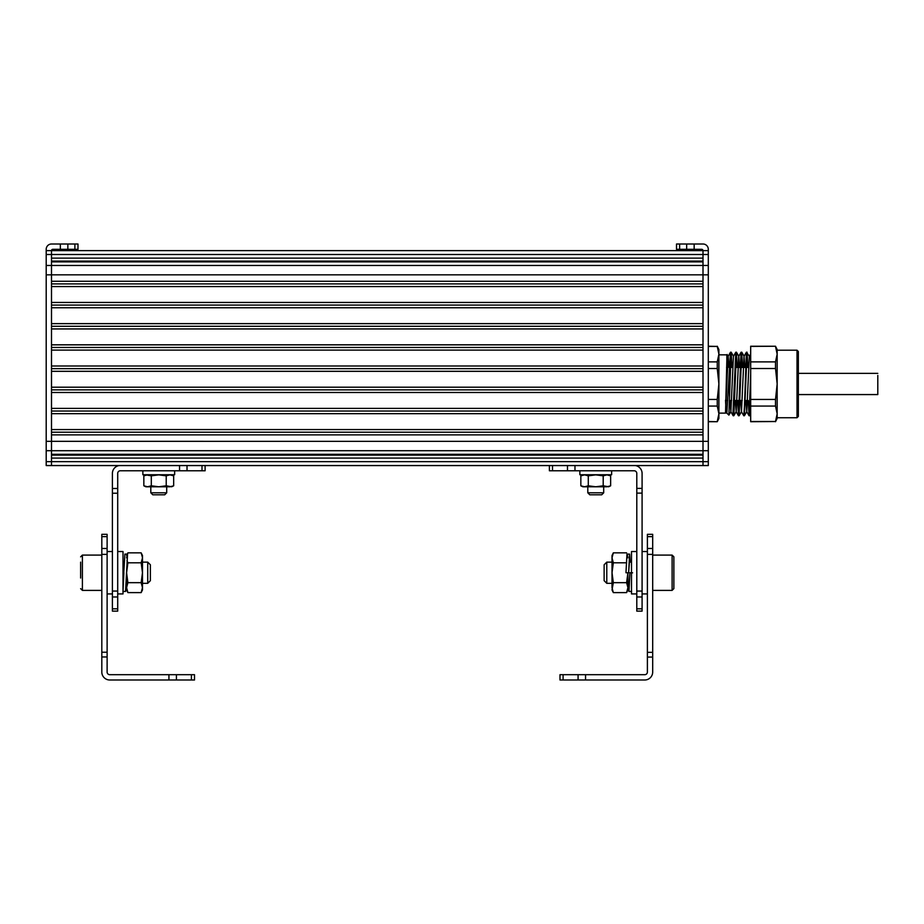 <?xml version="1.0" encoding="UTF-8"?>
<svg xmlns="http://www.w3.org/2000/svg" width="924" height="924" viewBox="0 0 924 924"><rect width="100%" height="100%" fill="white"/><g stroke="black" fill="none" stroke-linecap="round" stroke-linejoin="round"><path stroke-width="1.39" d="M703.002 434.869L51.501 434.869L51.501 450.716L703.002 450.716M51.501 371.309L51.501 387.202L703.002 387.202L703.002 371.309L51.501 371.309M51.501 350.115L51.501 366.008L703.002 366.008L703.002 350.115L51.501 350.115M708.304 265.477L51.501 265.477L51.501 441.337L703.002 441.36L703.002 274.832L46.2 274.832L46.2 465.557L703.002 465.557L703.002 441.36L708.304 441.36L708.304 249.307A5.301 5.301 0 0 0 703.002 244.005L676.518 244.005L676.518 249.307L701.686 249.307A1.328 1.328 0 0 1 703.002 250.623L51.501 250.623L51.501 258.119L703.002 258.119L703.002 250.623L703.002 254.504L51.501 254.504L51.501 265.477L51.501 261.862L703.002 261.862L703.002 274.844L708.304 274.832M703.002 261.076L51.501 261.076M703.002 281.266L51.501 281.266M703.002 283.911L51.501 283.911M703.002 286.555L51.501 286.555M703.002 302.448L51.501 302.448M703.002 305.093L51.501 305.093M703.002 307.75L51.501 307.75M703.002 323.631L51.501 323.631M703.002 326.288L51.501 326.288M703.002 328.932L51.501 328.932M703.002 344.825L51.501 344.825M703.002 347.47L51.501 347.47M703.002 368.653L51.501 368.653M703.002 389.847L51.501 389.847M703.002 392.492L51.501 392.492M703.002 408.385L51.501 408.385M703.002 411.03L51.501 411.03M703.002 413.686L51.501 413.686M703.002 429.568L51.501 429.568M703.002 432.224L51.501 432.224M703.002 454.319L51.501 454.319M703.002 455.116L51.501 455.116M703.002 458.073L51.501 458.073M726.841 413.109L728.886 415.119L731.15 352.194L730.503 352.229L726.841 413.109L725.536 411.711L728.158 356.294L728.978 367.429M730.064 400.531L730.884 411.665L733.448 356.294L735.804 352.229L732.928 414.241M735.354 400.531L736.185 411.665L738.75 356.294L739.581 367.429M740.655 400.531L741.487 411.665L744.039 356.294L744.871 367.429M745.957 400.531L746.777 411.654L749.341 356.294L750.681 353.984M750.681 373.92L749.121 415.719L748.221 400.531M747.297 367.429L746.742 354.25M744.039 356.294L746.396 352.229L744.432 406.883L743.785 415.754L741.394 411.665M741.995 367.429L741.441 354.25M738.484 415.754L739.131 415.719L741.741 352.194L741.025 352.46L738.484 415.754L737.629 400.531M736.705 367.429L736.139 354.25M733.194 415.754L733.841 415.719L736.451 352.194L735.804 352.229M731.404 367.429L730.849 354.25M726.841 408.57C726.541 414.218 726.241 414.576 725.952 409.655L725.536 400.127M726.322 413.074L725.952 409.655M718.895 413.109L725.536 413.109L726.841 360.672L727.211 354.504L727.604 362.832M733.541 356.294L731.184 352.229L732.016 367.429M736.451 352.194L737.306 367.429M738.23 400.531L738.796 413.709M741.741 352.194L742.607 367.429M743.785 415.754L744.432 415.719L747.042 352.194L747.909 367.429M750.681 414.079L749.734 415.719L750.681 396.361M729.486 396.361L729.486 373.92M726.841 367.429L726.841 354.839L728.239 356.294M708.304 421.714L717.255 421.714L708.304 421.517M708.304 406.063L717.255 406.063L717.255 399.434L708.304 399.434M708.304 368.514L717.255 368.514L717.255 361.885L708.304 361.885M708.304 346.431L717.255 346.431L708.304 346.234M717.255 421.517L718.895 413.79L718.895 354.158L717.255 346.431M717.255 361.885L718.895 354.158L718.895 349.549L717.255 346.234M717.255 399.434L718.895 383.98L717.255 368.514M717.255 421.714L718.895 418.41L718.895 413.79L717.255 406.063M750.681 421.517L775.513 421.517L750.681 421.714L750.681 346.234L775.513 346.234L750.681 346.431M797.019 350.208L798.348 351.536L798.348 416.424L797.019 417.74L797.019 350.208L777.165 350.208M775.513 421.714L777.165 418.41L777.165 349.549L775.513 346.234M750.681 361.885L775.513 361.885L777.165 354.158L775.513 346.431M775.513 361.885L775.513 368.514L750.681 368.514M750.681 399.434L775.513 399.434L777.165 383.98L775.513 368.514M775.513 421.517L777.165 413.79L775.513 406.063L750.681 406.063M775.513 399.434L775.513 406.063M46.2 254.504L46.2 249.307A5.301 5.301 0 0 1 51.501 244.005L60.349 244.005L60.349 249.307L52.818 249.307A1.328 1.328 0 0 0 51.501 250.623L51.501 254.504L46.2 254.504L46.2 274.832M77.986 244.005L77.986 249.307L77.986 244.005L60.349 244.005M77.986 249.307L60.349 249.307M46.2 450.704L51.501 450.704L51.501 465.557M46.2 250.623L51.501 250.623M708.304 250.623L703.002 250.623M703.002 265.477L703.002 254.504L708.304 254.504M703.002 465.557L708.304 465.557L708.304 441.36M798.348 383.16L798.348 392.042M877.8 375.41L877.8 394.571L798.348 394.571M559.99 679.995L644.744 679.995A7.946 7.946 0 0 0 652.691 672.048L652.691 534.326L647.389 534.326L647.389 672.048A2.645 2.645 0 0 1 644.744 674.693L559.99 674.693L559.99 679.995L559.99 674.693M652.691 652.344L647.389 652.344M652.691 554.388L647.389 554.388M636.798 593.924L631.496 593.924L631.496 551.547L636.798 551.547M647.389 593.924L642.088 593.924M611.63 470.766L611.63 474.74L579.856 474.74L579.856 470.766M603.695 492.804L601.709 494.79L589.789 494.79L587.803 492.804L603.695 492.804L603.695 486.775M603.199 475.837L595.749 474.867L588.288 475.837L584.569 474.867L580.838 475.837L582.836 474.867L608.65 474.867L610.649 475.837L610.649 485.805L606.929 486.775L582.836 486.775L580.838 485.805L584.569 486.775L588.288 485.805L595.749 486.775L603.199 485.805L603.199 475.837L606.929 474.867L610.649 475.837M610.649 485.805L608.65 486.775L603.199 485.805M588.288 475.837L588.288 485.805M580.838 475.837L580.838 485.805M606.779 583.321L604.134 580.676L604.134 564.783L606.779 562.139L606.779 583.321L612.023 583.321M673.873 572.73L673.873 588.623L672.106 590.39L672.106 555.081L673.873 556.837L673.873 572.73M673.873 562.139L673.873 556.837M627.916 584.649L627.916 572.811L627.916 589.951L626.611 592.607L613.328 592.607L612.023 587.641L612.023 572.73L612.023 584.649M612.023 560.81L612.023 572.73L612.023 555.52L613.328 552.852L612.023 557.819L613.328 562.797L612.023 572.73L613.328 582.674L626.611 582.674L627.916 587.641L626.611 592.607M613.328 592.607L612.023 589.951L613.328 582.674M627.916 572.73L626.611 582.674M626.611 562.797L613.328 562.797M627.223 554.111L627.916 557.819M626.611 552.852L613.328 552.852M630.029 562.139L629.614 559.401L628.62 572.834L625.975 572.73L626.969 554.111L629.614 554.111L628.62 572.834M630.226 562.139L629.614 554.111M632.594 572.834L629.949 572.73L628.955 591.464L628.343 583.321M629.949 572.73L628.955 586.174L628.528 583.321M636.798 591.071L642.088 591.071L642.088 611.134L636.798 611.134L636.798 473.411A2.645 2.645 0 0 0 634.141 470.766L549.399 470.766L549.399 465.557L549.399 470.766M635.319 465.557A7.946 7.946 0 0 1 642.088 473.411L642.088 488.38L636.798 488.38M642.088 591.071L642.088 493.116L636.798 493.116M642.088 493.116L642.088 488.38M101.813 536.636L101.813 672.048A7.946 7.946 0 0 0 109.76 679.995L194.514 679.995L194.514 674.693L109.76 674.693A2.645 2.645 0 0 1 107.115 672.048L107.115 534.326L101.813 534.326L101.813 536.636L107.115 536.636M101.813 554.388L107.115 554.388M101.813 652.229L107.115 652.229M194.514 679.995L194.514 674.693M117.706 593.924L123.008 593.924L123.008 551.547L117.706 551.547M107.115 593.924L112.405 593.924M142.862 470.766L142.862 474.74L174.648 474.74L174.648 470.766M166.701 492.804L164.715 494.79L152.795 494.79L150.808 492.804L166.701 492.804L166.701 486.775M143.844 475.837L145.842 474.867L151.305 475.837L158.755 474.867L171.668 474.867L173.666 475.837L173.666 485.805L169.935 486.775L145.842 486.775L143.844 485.805L143.844 475.837L147.574 474.867L158.755 474.867L166.216 475.837L166.216 485.805L158.755 486.775L151.305 485.805L147.574 486.775L143.844 485.805M173.666 485.805L171.668 486.775L166.216 485.805M151.305 475.837L151.305 485.805M166.216 475.837L169.935 474.867L173.666 475.837M147.725 562.139L150.369 564.783L150.369 580.676L147.725 583.321L147.725 562.139L142.481 562.139M80.631 578.031L80.631 562.139M122.904 591.464L125.549 591.464L126.588 571.887L126.588 584.649M126.588 557.819L127.893 552.852L141.164 552.852L142.481 555.52L142.481 587.641L141.164 592.607L127.893 592.607L126.588 589.951L126.588 571.506M142.481 584.649L142.481 560.81M127.893 592.607L126.588 587.641L127.893 582.674L141.164 582.674L142.481 587.641L142.481 589.951L141.164 592.607M127.893 582.674L126.588 572.73L127.893 562.797L141.164 562.797L142.481 572.73L141.164 582.674M141.164 552.852L142.469 557.576M142.481 557.819L141.164 562.797M127.893 562.797L126.992 560.533M123.008 585.989L124.89 554.111L127.535 554.111L126.542 572.845M123.008 591.221L123.897 572.741M205.105 470.766L205.105 465.557L205.105 470.766L120.351 470.766A2.645 2.645 0 0 0 117.706 473.411L117.706 611.134L112.405 611.134L112.405 608.824L117.706 608.824M117.706 493.231L112.405 493.231L112.405 473.411A7.946 7.946 0 0 1 119.173 465.557M112.405 493.231L112.405 591.071L117.706 591.071M112.405 591.071L112.405 608.824M708.304 461.665L46.2 461.654M67.845 244.005L67.845 249.307M74.879 244.005L74.879 249.307M46.2 441.337L51.501 441.337M46.2 265.477L51.501 265.477M679.625 244.005L679.625 249.307M686.659 244.005L686.659 249.307M694.155 244.005L694.155 249.307M708.304 450.704L703.002 450.704M652.691 657.079L647.389 657.079M652.691 548.475L647.389 548.475M652.691 536.636L647.389 536.636M563.097 679.995L563.097 674.693M578.077 679.995L578.077 674.693M585.562 679.995L585.562 674.693M642.088 596.985L636.798 596.985M642.088 608.824L636.798 608.824M552.506 465.557L552.506 470.766M567.486 465.557L567.486 470.766M574.971 465.557L574.971 470.766M101.813 548.475L107.115 548.475M101.813 656.964L107.115 656.964M168.93 679.995L168.93 674.693M176.426 679.995L176.426 674.693M191.407 679.995L191.407 674.693M101.813 555.081L82.398 555.081L82.398 590.39L80.631 588.623M112.405 596.985L117.706 596.985M112.405 488.496L117.706 488.496M187.018 465.557L187.018 470.766M179.533 465.557L179.533 470.766M201.998 465.557L201.998 470.766M728.158 356.294L730.503 352.229M730.803 411.665L733.148 415.719M736.093 411.654L738.449 415.719M738.75 356.294L741.094 352.229M746.696 411.665L749.041 415.719M728.886 415.119L730.896 411.665M733.841 415.719L736.185 411.665M736.486 352.229L738.83 356.294M739.131 415.719L741.487 411.665M741.787 352.229L744.132 356.294M744.432 415.719L746.777 411.665M746.43 352.194L749.433 356.294M718.895 354.839L726.841 354.839M725.548 400.531L727.685 400.531M729.406 400.531L731.635 400.531M734.661 400.531L739.35 400.531M739.962 400.531L742.226 400.531M745.252 400.531L747.516 400.531M726.564 367.429L727.407 367.429M730.283 367.429L732.709 367.429M735.585 367.429L740.274 367.429M740.886 367.429L745.576 367.429M746.176 367.429L748.602 367.429M749.687 415.754L749.075 415.754M797.019 417.74L777.165 417.74M798.348 373.377L877.8 373.377M647.389 551.547L642.088 551.547M587.803 492.804L587.803 486.775M627.916 583.321L629.371 583.321M606.779 562.139L612.023 562.139M629.209 562.139L631.496 562.139M652.691 590.39L672.106 590.39M652.691 555.081L672.106 555.081M631.6 591.464L628.955 591.464M107.115 551.547L112.405 551.547M150.808 492.804L150.808 486.775M124.278 562.139L123.008 562.139M147.725 583.321L142.481 583.321M82.398 555.081L80.631 556.837M101.813 590.39L82.398 590.39M126.588 555.52L127.893 552.852"/></g></svg>
